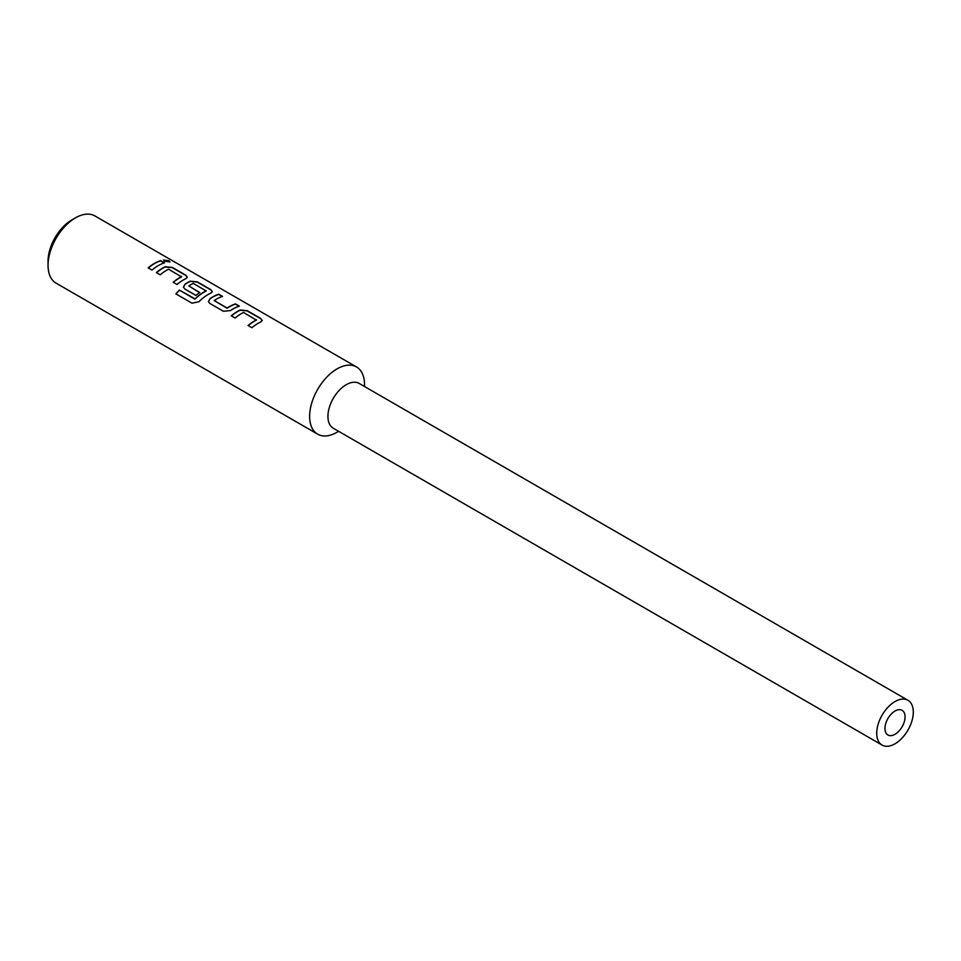 <?xml version="1.0" encoding="UTF-8"?>
<svg xmlns="http://www.w3.org/2000/svg" width="961" height="961" viewBox="0 0 961 961"><rect width="100%" height="100%" fill="white"/><g stroke="black" fill="none" stroke-linecap="round" stroke-linejoin="round"><path stroke-width="1.44" d="M169.917 262.005L168.86 261.02L163.514 260.107M164.535 261.236L169.989 261.897L168.944 260.791L163.526 259.987L164.535 261.236M262.221 320.59L260.707 318.704L247.265 310.932L240.166 310.235A38.548 22.259 120 0 0 237.523 311.604A38.548 22.259 120 0 0 231.433 315.917M256.455 319.665L256.455 319.941A38.8 22.403 120 0 0 254.305 321.082A38.8 22.403 120 0 0 248.058 325.515L251.902 327.737A38.8 22.403 120 0 1 258.149 323.304A38.8 22.403 120 0 1 260.803 321.911L262.245 320.469L260.755 318.475L247.313 310.703L240.19 310.007A38.8 22.403 120 0 0 237.523 311.4A38.8 22.403 120 0 0 231.277 315.833L235.121 318.055A38.8 22.403 120 0 1 241.367 313.61A38.8 22.403 120 0 1 243.517 312.469L256.431 320.157A38.548 22.259 120 0 0 254.305 321.286A38.548 22.259 120 0 0 248.214 325.611M222.315 296.529L218.712 294.45A38.548 22.259 120 0 0 212.561 297.189A38.548 22.259 120 0 0 209.87 298.895L208.441 301.634L209.894 303.484L223.348 311.244L230.46 310.607A38.8 22.403 120 0 1 233.175 308.877A38.8 22.403 120 0 1 239.373 306.127L235.529 303.904A38.8 22.403 120 0 0 229.331 306.667A38.8 22.403 120 0 0 227.132 308.037L214.195 300.565A38.8 22.403 120 0 1 216.393 299.195A38.8 22.403 120 0 1 222.592 296.444L218.748 294.222A38.8 22.403 120 0 0 212.561 296.985A38.8 22.403 120 0 0 209.846 298.703M239.085 306.211L235.481 304.132A38.548 22.259 120 0 0 229.331 306.871A38.548 22.259 120 0 0 227.144 308.241L227.132 308.037M212.285 291.748L210.771 289.862L197.329 282.102L190.23 281.393A38.548 22.259 120 0 0 187.587 282.774A38.548 22.259 120 0 0 184.896 284.48L183.491 287.303M206.086 290.594L206.074 291.087A38.548 22.259 120 0 0 203.948 292.216A38.548 22.259 120 0 0 195.167 298.955L179.419 290.102A38.8 22.403 120 0 0 175.887 293.886L192.02 303.208L198.891 301.718A38.8 22.403 120 0 1 208.201 294.462A38.8 22.403 120 0 1 210.867 293.081L212.309 291.639L210.819 289.633L197.365 281.873L190.242 281.177A38.8 22.403 120 0 0 187.587 282.558A38.8 22.403 120 0 0 184.872 284.288L183.467 287.219L184.932 289.069L195.936 295.423A38.8 22.403 120 0 1 199.732 292.54L188.812 285.91A38.8 22.403 120 0 1 191.011 284.54A38.8 22.403 120 0 1 193.161 283.399L206.086 290.859A38.8 22.403 120 0 0 203.948 292.012A38.8 22.403 120 0 0 195.119 298.787M199.576 292.637L188.812 285.91M187.311 277.333L185.797 275.447L172.355 267.687L165.256 266.978A38.548 22.259 120 0 0 162.613 268.359A38.548 22.259 120 0 0 156.523 272.672M181.545 276.42L181.545 276.684A38.8 22.403 120 0 0 179.395 277.837A38.8 22.403 120 0 0 173.148 282.27L176.992 284.492A38.8 22.403 120 0 1 183.239 280.047A38.8 22.403 120 0 1 185.893 278.666L187.335 277.224L185.845 275.218L172.403 267.458L165.28 266.762A38.8 22.403 120 0 0 162.613 268.143A38.8 22.403 120 0 0 156.379 272.588L160.211 274.798A38.8 22.403 120 0 1 166.457 270.365A38.8 22.403 120 0 1 168.607 269.224L181.533 276.912A38.548 22.259 120 0 0 179.395 278.041A38.548 22.259 120 0 0 173.304 282.354M164.175 262.966L160.571 260.887A38.548 22.259 120 0 0 154.421 263.626A38.548 22.259 120 0 0 148.33 267.939M895.003 734.288A14.223 8.217 120 0 0 904.301 721.747A14.223 8.217 120 0 0 902.127 710.347A14.223 8.217 120 0 0 895.003 711.056A14.223 8.217 120 0 0 885.718 723.597A14.223 8.217 120 0 0 887.892 734.997A14.223 8.217 120 0 0 895.003 734.288M907.941 700.269L359.162 383.427A25.875 14.932 120 0 0 346.224 384.712A25.875 14.932 120 0 0 329.323 407.512A25.875 14.932 120 0 0 333.287 428.234L882.078 745.075A25.875 14.932 120 0 0 895.003 743.802A25.875 14.932 120 0 0 911.905 721.002A25.875 14.932 120 0 0 907.941 700.269A25.875 14.932 120 0 0 895.003 701.554A25.875 14.932 120 0 0 878.114 724.342A25.875 14.932 120 0 0 882.078 745.075M364.519 386.526L364.519 384.712A38.8 22.403 120 0 0 356.483 366.946A38.8 22.403 120 0 0 337.083 368.868A38.8 22.403 120 0 0 311.724 403.067A38.8 22.403 120 0 0 317.671 434.156A38.8 22.403 120 0 0 337.083 432.234L338.644 431.333L337.083 432.234M48.05 265.368L48.05 261.152A33.635 19.412 -60 0 1 71.835 219.961L75.487 217.847A38.8 22.403 120 0 0 48.05 265.368A38.8 22.403 120 0 0 56.086 283.135L317.671 434.156M158.265 265.632A38.8 22.403 120 0 0 152.018 270.065L148.174 267.855A38.8 22.403 120 0 1 154.421 263.41A38.8 22.403 120 0 1 160.619 260.659L164.463 262.87A38.8 22.403 120 0 0 158.265 265.632M356.483 366.946L94.887 215.925A38.8 22.403 120 0 0 75.487 217.847L71.835 219.961M227.144 308.241L214.195 300.565M194.675 299.039L179.419 290.102M179.479 290.27A38.548 22.259 120 0 0 176.019 293.97M209.87 298.895L208.453 301.718"/></g></svg>
